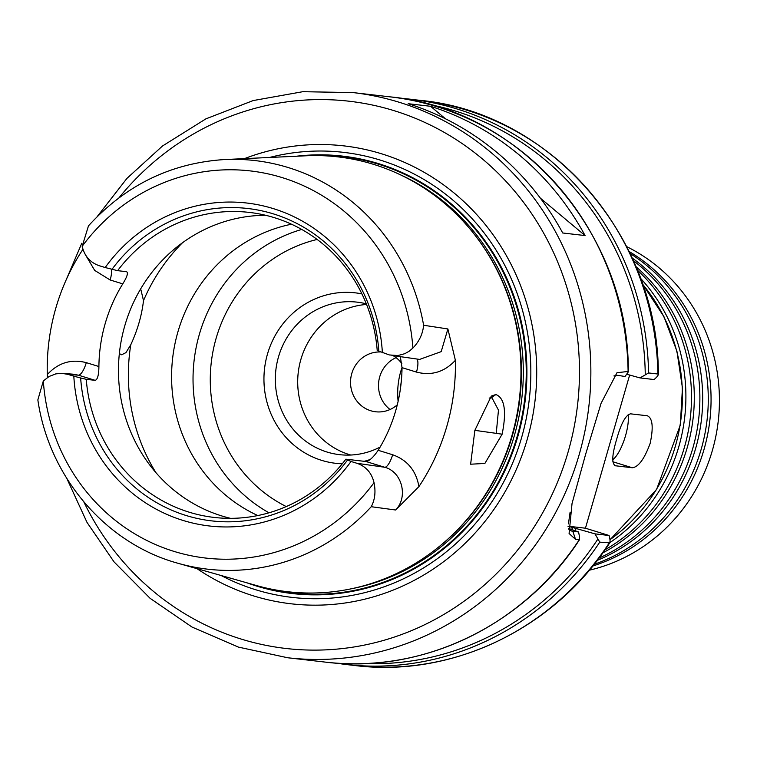 <?xml version="1.0" encoding="UTF-8"?>
<svg xmlns="http://www.w3.org/2000/svg" width="757" height="757" viewBox="0 0 757 757"><rect width="100%" height="100%" fill="white"/><g stroke="black" fill="none" stroke-linecap="round" stroke-linejoin="round"><path stroke-width="1.14" d="M474.866 430.355L502.128 434.177C506.745 411.269 504.664 398.05 495.892 394.529L491.321 396.072L474.857 430.355L470.627 464.211L484.877 463.445L502.137 434.196M400.321 356.651L402.033 367.647L416.482 372.094C431.518 375.955 444.482 372.028 455.373 360.313A209.68 199.242 96.6 0 1 446.8 426.418A209.68 199.242 96.6 0 1 418.943 486.581C416.047 470.57 407.275 459.953 392.628 454.749A13.55 4.154 -72.9 0 1 384.679 467.258C402.062 471.725 408.477 496.933 395.627 510L418.943 486.581M371.242 506.717A205.677 195.429 96.6 0 1 178.292 563.359C106.037 543.781 48.902 477.118 37.85 399.904L43.319 380.941A194.852 185.143 96.6 0 0 174.148 551.437A194.852 185.143 96.6 0 0 374.034 482.692C375.879 491.709 374.952 499.724 371.242 506.717L395.627 510M82.958 249.28A207.872 197.52 96.6 0 0 47.294 374.545L47.35 377.563M455.383 360.323L447.889 328.954L423.617 325.255C422.822 333.846 419.246 341.445 412.887 348.059L409.263 351.172L404.787 353.699L397.917 355.535L389.363 354.948L377.223 350.538A153.529 145.883 96.6 0 0 249.365 212.414A153.529 145.883 96.6 0 0 117.609 270.665L126.551 271.697C128.416 272.738 127.148 276.797 122.757 283.875A153.529 145.883 -83.4 0 0 98.902 366.53L86.298 362.65C71.196 358.78 58.194 362.754 47.303 374.564M423.617 325.255A205.677 195.429 96.6 0 0 224.98 159.528L306.14 155.781A218.877 207.976 96.6 0 1 496.138 268.442A218.877 207.976 96.6 0 1 511.959 435.559A218.877 207.976 96.6 0 1 467.154 519.198A218.877 207.976 96.6 0 1 256.453 585.53L178.292 563.359M489.164 398.031L492.003 397.917L498.475 410.114L496.242 433.354M140.149 289.78L140.963 289.912L143.499 300.652C141.786 315.423 137.547 330.118 130.781 344.728L125.936 352.63L121.64 354.778L119.351 353.595M257.806 515.555A153.529 145.883 96.6 0 1 177.914 331.878A153.529 145.883 96.6 0 1 291.492 224.214M85.21 254.38L94.682 270.4L110.162 279.995A13.55 4.154 107.1 0 0 111.449 269.18M86.298 362.65A13.55 4.154 -72.9 0 1 78.359 375.169L95.193 380.345C97.568 379.617 98.807 375.008 98.902 366.53M73.543 374.242L78.359 375.169L67.865 374.355L73.817 376.182A162.556 154.456 96.6 0 0 183.09 520.456A162.556 154.456 96.6 0 0 351.03 461.467L345.864 459.187L366 461.515L384.679 467.258L356.982 463.303C366.038 466.463 371.715 472.926 374.024 482.692M447.889 328.954L441.199 351.636L419.633 359.405M416.482 372.094A13.55 4.154 107.1 0 0 416.852 359.017M392.628 454.749L378.178 450.301A153.529 145.883 -83.4 0 0 395.712 410.701A153.529 145.883 -83.4 0 0 402.033 367.647M378.178 450.301C373.362 457.332 369.302 461.07 366 461.515M382.389 352.828A162.556 154.456 96.6 0 0 273.116 208.554A162.556 154.456 96.6 0 0 105.176 267.533L99.224 265.707C90.168 262.547 84.491 256.084 82.182 246.318L88.474 225.851C125.776 184.954 171.271 162.85 224.98 159.528M356.982 463.303L351.03 461.467M43.329 380.951L49.129 376.456L55.8 373.882L61.866 373.333L67.865 374.355M105.176 267.533L117.609 270.665M347.501 460.067A157.229 149.394 96.6 0 1 186.213 515.536A157.229 149.394 96.6 0 1 80.649 377.97L73.817 376.182M112.008 269.322A157.229 149.394 96.6 0 1 273.286 213.853A157.229 149.394 96.6 0 1 378.86 351.418M345.864 459.187A153.529 145.883 96.6 0 1 214.108 517.428A153.529 145.883 96.6 0 1 86.251 379.314L80.649 377.97M95.193 380.345L86.251 379.314M230.573 518.346A153.529 145.883 96.6 0 1 124.791 325.737A153.529 145.883 96.6 0 1 265.612 215.281M268.99 512.801A153.529 145.883 96.6 0 1 199.356 334.357A153.529 145.883 96.6 0 1 301.75 229.447M361.912 293.896A85.796 81.519 -83.4 0 0 267.476 354.068A85.796 81.519 -83.4 0 0 342.268 463.786M364.212 461.306A85.796 81.519 -83.4 0 0 370.23 459.48M380.137 447.046A76.76 72.937 96.6 0 1 339.505 454.654A76.76 72.937 96.6 0 1 278.491 356.916A76.76 72.937 96.6 0 1 357.134 302.147A76.76 72.937 96.6 0 1 366.322 303.841M350.794 455.033A76.76 72.937 96.6 0 1 300.86 359.509A76.76 72.937 96.6 0 1 366.568 304.456M392.997 355.61A30.015 28.52 96.6 0 1 401.853 363.615M397.293 404.815A30.015 28.52 96.6 0 1 375.623 411.77A30.015 28.52 96.6 0 1 350.623 379.872A30.015 28.52 96.6 0 1 380.26 351.977M396.053 357.645A30.015 28.52 -83.4 0 0 378.699 381.916A30.015 28.52 -83.4 0 0 390.054 409.509M398.116 401.333A74.508 70.798 96.6 0 1 400.756 371.45A74.508 70.798 96.6 0 1 402.033 367.438M400.567 387.716A71.678 68.111 96.6 0 1 401.314 381.254M629.654 375.037L585.445 528.206L609.082 535.492L595.002 533.865L599.752 542.135L609.707 542.883M626.919 374.28L640.015 377.913L654.095 379.541C657.596 376.475 658.864 374.639 657.909 374.024L648.588 372.946L640.015 377.913M658.353 374.46L657.909 374.024A284.471 270.306 96.6 0 0 420.135 100.34C550.793 112.604 658.647 236.979 658.353 374.46M609.716 542.892C554.37 628.641 452.298 677.827 354.787 665.517A284.471 270.306 96.6 0 0 609.073 543.214C610.35 542.712 610.36 540.138 609.082 535.492M585.445 528.206L568.308 526.219M595.002 533.865L567.93 526.181M568.422 523.91L570.049 512.536M613.918 375.917L617.835 375.34L625.036 376.513L628.329 371.857C629.039 233.989 521.081 109.14 390.309 96.887A284.471 270.306 96.6 0 1 628.102 371.432M585.284 455.496L572.037 503.519L569.084 533.505L575.528 539.334L579.569 539.599C524.213 625.282 422.292 674.355 324.971 662.072A284.471 270.306 96.6 0 0 579.256 539.76L579.588 537.29L578.594 531.963L571.459 531.017L568.346 528.897M628.064 371.46L616.983 372.709L601.077 403.32L585.265 455.487M562.716 232.986A284.471 270.306 -83.4 0 0 408.193 103.709L430.563 106.292A284.471 270.306 96.6 0 1 585.076 235.569L562.716 232.986M568.327 528.348L578.594 531.963M430.563 106.292L445.551 118.83M540.366 198.164L585.076 235.569M576.209 528.651A260.976 247.974 96.6 0 1 574.875 530.657M308.411 155.687A219.615 208.677 96.6 0 1 310.692 155.573A219.615 208.677 96.6 0 1 378.245 164.137A219.615 208.677 96.6 0 1 517.201 436.297A219.615 208.677 96.6 0 1 260.834 586.77A219.615 208.677 96.6 0 1 258.648 586.136M310.758 155.564A219.634 208.695 96.6 0 1 310.824 155.564A219.634 208.695 96.6 0 1 517.362 436.316A219.634 208.695 96.6 0 1 260.966 586.807A219.634 208.695 96.6 0 1 260.9 586.789M296.318 156.235A220.164 209.206 96.6 0 1 378.528 163.626A220.164 209.206 96.6 0 1 516.312 441.549A220.164 209.206 96.6 0 1 246.99 582.843M244.445 158.629A230.478 219 96.6 0 1 469.028 206.538A230.478 219 96.6 0 1 527.222 439.344A230.478 219 96.6 0 1 197.038 568.677M637.347 270.088A171.953 163.389 96.6 0 1 684.413 447.302A171.953 163.389 96.6 0 1 605.004 549.809M635.927 266.615A171.953 163.389 96.6 0 1 687.214 447.624A171.953 163.389 96.6 0 1 602.827 552.865M633.335 260.597A171.953 163.389 96.6 0 1 692.797 448.267A171.953 163.389 96.6 0 1 598.938 558.136M632.171 257.995A171.953 163.389 96.6 0 1 695.598 448.589A171.953 163.389 96.6 0 1 597.207 560.398M630.061 253.472A171.953 163.389 96.6 0 1 701.19 449.242A171.953 163.389 96.6 0 1 594.122 564.325M629.114 251.513A171.953 163.389 96.6 0 1 703.982 449.563A171.953 163.389 96.6 0 1 592.75 566.018M626.692 246.631A171.953 163.389 96.6 0 1 712.346 450.529A171.953 163.389 96.6 0 1 589.277 570.21M614.693 465.555L615.545 465.82C611.552 463.89 611.911 455.099 616.614 439.457C621.024 423.532 625.67 414.997 630.553 413.833L647.33 415.773C652.629 418.11 653.575 427.298 650.168 443.337C644.462 458.865 638.52 467.003 632.322 467.76L615.091 465.725M628.168 414.581A27.091 8.318 -72.9 0 1 624.232 439.845A27.091 8.318 -72.9 0 1 612.725 459.717M647.33 415.773L647.803 415.877M495.892 394.529L491.312 397.756M155.895 472.614A180.62 171.621 96.6 0 1 130.781 344.728M143.499 300.652A180.62 171.621 96.6 0 1 182.465 242.77M110.162 279.995L122.757 283.875M82.172 246.318A194.852 185.143 96.6 0 1 282.058 177.564A194.852 185.143 96.6 0 1 412.887 348.059M286.26 506.565A142.24 135.153 96.6 0 1 216.133 338.275A142.24 135.153 96.6 0 1 317.145 239.458M429.219 104.457A282.219 268.158 96.6 0 1 645.257 374.497M420.135 100.34L400.538 98.278A284.471 270.306 96.6 0 1 410.814 99.262A284.471 270.306 96.6 0 1 648.588 372.946M599.752 542.135A284.471 270.306 96.6 0 1 345.466 664.438L354.787 665.517M597.661 539.381A282.219 268.158 96.6 0 1 364.581 663.577M390.309 96.887L353.036 92.581A284.471 270.306 96.6 0 1 399.138 102.252A284.471 270.306 96.6 0 1 579.133 454.787A284.471 270.306 96.6 0 1 287.688 657.757L324.971 662.072M575.528 539.334L572.822 531.3L570.258 530.506M572.775 527.591A257.38 244.568 96.6 0 1 571.507 529.474M496.138 268.442L496.412 268.972A218.016 207.163 96.6 0 1 512.167 435.426A218.016 207.163 96.6 0 1 467.542 518.744L467.154 519.198M474.033 233.951A217.827 206.983 96.6 0 1 512.432 435.426A217.827 206.983 96.6 0 1 437.754 547.727M399.441 174.347A217.827 206.983 96.6 0 1 514.334 435.654A217.827 206.983 96.6 0 1 351.532 588.738M269.492 157.475A224.006 212.849 96.6 0 1 379.872 159.973A224.006 212.849 96.6 0 1 521.611 437.565A224.006 212.849 96.6 0 1 221.158 575.519M119.01 197.776A275.444 261.723 96.6 0 1 393.839 110.598A275.444 261.723 96.6 0 1 518.053 549.506A275.444 261.723 96.6 0 1 83.847 501.938M640.46 278.207A171.953 163.389 96.6 0 1 678.821 446.649A171.953 163.389 96.6 0 1 609.83 542.655M632.322 467.76L612.82 461.761M642.598 284.225A171.953 163.389 96.6 0 1 675.329 446.252A171.953 163.389 96.6 0 1 609.953 539.732M391.899 355.449L419.633 359.414M62.793 373.39L73.325 374.204M335.237 663.047L345.466 664.438M353.036 92.581L302.791 91.701L253.16 100.567L205.857 118.877L162.5 145.997L126.949 178.378L97.18 216.625M81.803 243.215L66.01 280.213M66.89 478.604L87.008 522.396L114.023 561.855L150.085 598.314L192.041 627.061L238.446 647.112L287.688 657.757M642.504 283.951L663.965 316.71L676.919 351.21L682.445 387.915L680.306 425.084L656.546 489.552L609.972 539.845"/></g></svg>
